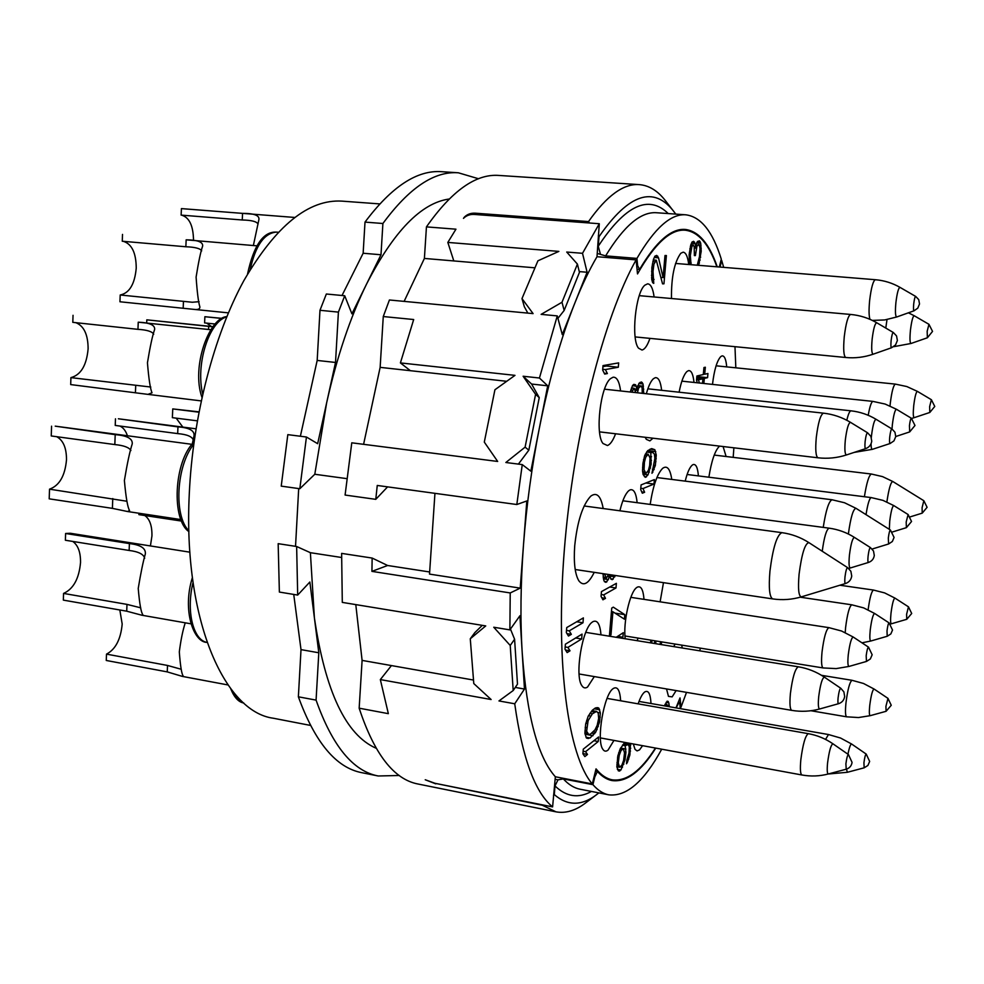 <?xml version="1.0" encoding="UTF-8"?>
<svg xmlns="http://www.w3.org/2000/svg" width="984" height="984" viewBox="0 0 984 984"><rect width="100%" height="100%" fill="white"/><g stroke="black" fill="none" stroke-linecap="round" stroke-linejoin="round"><path stroke-width="1.48" d="M435.814 783.461L542.344 805.256L555.985 811.837C565.652 813.596 575.517 810.656 585.566 802.981L598.875 792.895M435.789 783.867L425.236 779.759L434.977 783.289L552.602 806.905C535.013 792.452 522.393 758.074 514.73 703.781L524.472 689.046L522.221 652.822C526.846 715.86 537.891 757.176 555.345 776.77L592.307 783.941L596.033 768.873C601.089 775.084 606.488 778.738 612.22 779.82C626.402 781.69 640.793 771.099 655.43 748.037M555.985 811.837L418.016 784.014C393.981 779.476 374.363 754.199 359.16 708.185L388.348 713.658L380.341 679.587L391.435 665.578L473.378 680.03M404.117 301.387L424.399 258.435L426.441 226.886C451.767 190.798 475.912 173.651 498.888 175.435L639.329 184.623C623.696 183.356 606.759 195.681 588.518 221.572L589.514 222.999M426.441 226.886L455.949 229.186L447.831 242.421L558.863 251.4L537.928 260.797L521.987 298.582L533.094 313.613L389.418 299.985L383.268 316.541L413.686 319.529L400.402 362.911L514.989 375.359L494.927 389.75L484.3 442.099L497.683 461.459L351.78 442.812L345.089 495.05L375.777 499.343L377.253 485.456L516.821 504.521L522.258 464.596L530.856 471.188L539.318 428.311C531.778 466.724 526.501 505.53 523.5 544.718L526.809 500.967L516.821 504.521M588.518 221.572L475.223 213.184C470.93 212.95 467.338 214.229 464.46 217.033L463.464 218.362C466.367 215.508 469.958 214.192 474.239 214.438L599.293 223.725L582.516 253.306L566.722 252.039L577.411 264.093L561.999 302.26L541.126 314.363L557.264 315.901L539.441 378.016L523.119 376.245L535.591 394.313L525.099 447.154L505.85 462.505L522.258 464.596M675.799 214.106L665.578 200.884C657.878 190.859 649.12 185.435 639.329 184.623M680.153 707.139L680.965 707.287L680.03 697.902L675.971 707.877M553.525 795.293L554.299 794.605L555.001 785.933L558.002 779.845L563.34 778.922L592.922 784.666L594.791 777.003L594.053 776.868M558.002 779.845L555.124 779.291M554.299 794.605C567.62 806.105 581.79 806.068 596.808 794.519M678.37 702.047L679.87 704.126L680.301 708.64M661.715 749.193C644.04 781.591 626.414 796.806 608.825 794.838C603.229 793.768 597.928 790.373 592.922 784.666M679.058 702.17L676.192 707.914M655.762 748.098C640.978 771.628 626.402 782.452 612.06 780.57C606.907 779.599 602.024 776.561 597.399 771.456L594.791 777.003M597.399 771.456L595.48 771.087M514.73 703.781L498.962 700.94L513.193 690.534L510.229 645.467L493.759 627.238L509.872 629.883L510.229 592.946L371.927 571.372L372.149 558.063L341.632 553.389L342.297 602.393L485.739 625.922L470.278 638.776L474.829 632.626L482.271 625.357M380.341 679.587L491.127 699.526L473.784 683.56L470.278 638.776M359.16 708.185L362.1 660.399L355.79 604.606M391.435 665.578L362.1 660.399M310.39 552.688L314.388 617.78L309.862 582.011L297.685 595.074L279.37 592.061L278.164 543.672L296.639 546.501L310.39 552.688L341.559 557.485M346.823 478.63L314.794 474.263L326.627 402.911C336.86 357.081 350.193 317.414 366.638 283.921C393.76 231.252 421.25 202.95 449.11 199.026M376.109 748.234C345.888 735.036 325.31 691.555 314.388 617.78L318.804 652.773L301.006 649.625L293.736 594.422M363.588 444.325L380.144 367.364L383.268 316.541M534.669 267.796L424.399 258.435M453.808 260.932L447.831 242.421M521.987 298.582L524.337 306.737L527.842 313.109M506.649 381.288L380.144 367.364M410.389 370.697L400.402 362.911M387.585 486.871L375.777 499.343M299.825 488.728L306.442 437.019L287.82 434.645L281.227 486.133L299.825 488.728L314.794 474.263M523.119 376.245L531.594 384.043L547.719 385.814L539.318 428.311C548.961 380.144 560.806 338.373 574.865 303.01L562.282 334.609L557.264 315.901M539.441 378.016L547.719 385.814M535.591 394.313L539.244 397.634L531.594 384.043M539.244 397.634L528.838 450.155L518.396 464.104M525.099 447.154L528.838 450.155M561.999 302.26L564.152 310.464L557.928 318.349M577.411 264.093L579.453 272.359L564.152 310.464M582.516 253.306L587.104 272.248L574.865 303.01C582.048 285.016 589.428 269.579 597.005 256.713L599.293 223.725M579.256 271.584L587.104 272.248M719.267 267.008L721.297 259.173C712.748 231.597 700.94 216.812 685.897 214.82L656.709 212.753C641.002 211.425 623.979 225.791 605.627 255.877L597.251 253.454M605.627 255.877L636.931 258.411L637.62 265.569L639.551 269.468C656.07 241.572 671.322 228.239 685.294 229.444C698.603 231.117 709.255 243.589 717.25 266.836M598.333 235.705L599.022 236.677L598.247 246.258L600.302 253.7M674.224 211.99C653.954 185.299 628.887 193.528 599.022 236.677M721.001 260.379L721.69 260.44L720.054 267.07M721.69 260.44L723.683 267.365M734.974 346.675L735.823 367.819M733.88 447.806L733.191 457.363M700.423 648.149L699.673 650.818M686.512 692.367L680.965 707.287M716.881 266.812C708.923 244.057 698.382 231.855 685.258 230.219C670.67 228.952 654.754 243.515 637.509 273.921L636.107 259.887C603.696 317.303 573.254 436.232 564.275 550.646C555.234 665.147 568.408 756.216 592.307 783.941M637.14 502.689C636.156 493.119 633.819 488.839 630.141 489.86L628.714 490.745C625.307 493.882 622.368 500.561 619.908 510.794M644.003 599.354C643.216 589.601 640.965 585.542 637.263 587.165L636.574 587.645C629.834 592.208 622.995 622.724 625.221 638.764M637.066 640.682L638.136 638.087M663.474 582.651L660.116 601.827M698.394 475.899C697.717 467.597 695.946 463.821 693.117 464.583L692.133 465.198C689.575 467.511 687.263 472.824 685.208 481.139M693.991 382.432C693.166 374.301 691.358 370.365 688.554 370.624L686.992 371.485C683.819 374.572 681.199 381.484 679.12 392.198M661.629 390.304C660.633 381.571 658.53 377.352 655.319 377.671L653.401 378.729C650.781 381.152 648.431 386.171 646.353 393.76M645.209 437.277L646.316 439.344L649.87 440.893L652.995 438.212M601.003 634.84C600.043 624.041 597.349 619.649 592.934 621.667L592.122 622.232C582.134 628.776 574.471 676.143 581.913 685.7C583.475 688.087 585.357 688.529 587.546 687.041L594.311 676.586M620.658 700.78C619.932 690.178 617.485 686.082 613.303 688.505L613.13 688.64C603.942 694.335 596.07 740.558 602.848 749.279C604.287 751.469 606.021 751.727 608.075 750.066L613.967 740.411M651.002 703.511C650.436 693.597 648.308 689.772 644.606 692.059C642.392 693.855 640.24 697.779 638.136 703.843M633.315 743.966L635.049 749.39L637.079 750.903L639.514 749.894L642.589 745.675M675.122 644.065L673.683 646.611M666.537 688.948L668.468 696.377L672.146 696.881L676.131 690.584M682.269 648.001L681.666 645.123M726.709 366.897C726.044 359.369 724.507 355.704 722.084 355.876L720.78 356.577C716.967 360.759 714.199 370.033 712.49 384.4M688.726 264.524C687.742 256.627 685.885 252.507 683.154 252.175L680.78 253.269C674.335 262.175 671.236 277.254 671.482 298.521M654.114 296.983C652.946 288.41 650.781 284.032 647.607 283.835L644.914 285.139C635.541 292.248 630.806 339.664 638.579 348.213L641.986 350.021C644.815 349.394 647.46 345.507 649.932 338.373M620.596 390.943C619.33 381.46 616.82 376.884 613.069 377.216L610.56 378.606C600.474 386.06 594.889 434.042 602.995 443.501L607.448 445.518C610.326 444.473 613.032 440.561 615.578 433.759M594.225 572.344C588.555 583.832 583.438 586.661 578.863 580.818C574.951 574.213 573.574 562.565 574.705 545.886C577.313 521.348 582.676 504.767 590.781 496.145C596.771 491.816 600.904 495.936 603.192 508.543M650.166 504.411C653.044 485.85 657.226 473.808 662.687 468.298C667.14 465.124 670.166 468.839 671.764 479.429M708.861 477.215C711.469 461.053 714.925 450.783 719.242 446.428L719.648 446.121M723.092 446.527L726.106 456.502M582.061 634.114L565.394 644.2L565 649.182L567.141 652.589L570.019 650.805L567.903 647.411L581.667 638.973L582.061 634.114M598.604 736.967L583.291 749.144L582.897 753.806L584.853 756.585L587.497 754.445L585.566 751.678L598.223 741.518L598.604 736.967M625.098 742.453L620.351 748.48L617.792 756.032L616.857 766.917L618.419 770.903L620.916 770.017L625 759.808L625.91 752.403L625.16 745.737L628.186 744.507L629.293 746.856L629.022 753.031L626.82 760.201L626.513 763.769L627.423 762.305L629.908 754.888L630.486 743.449M669.268 706.709L668.849 702.859L667.177 701.161L664.557 705.885M698.689 265.336L701.211 251.277L700.706 243.122L699.427 240.846L697.385 241.498L695.676 246.664L695.184 243.651L693.622 241.326L692.047 242.015L690.756 244.991L689.132 254.758L689.55 264.585M691.051 264.708L690.337 255.532L691.9 246.541L693.289 245.077L694.175 246.615L694.384 255.594L695.38 255.606L696.992 245.963L699.107 244.549L700.005 248.288L699.526 256.418L697.262 265.213M653.019 271.436L653.917 264.216L656.303 260.207L662.552 283.859L663.954 283.81L666.389 255.545L664.987 255.532L663.093 277.574L658.53 257.833L656.709 255.41L654.901 256.184L653.45 259.395L651.888 267.439L651.74 279.481L652.638 282.642L653.745 283.404L653.019 271.436L651.592 271.326M618.665 362.887L603.02 365.593L602.663 370.058L604.68 374.08L607.386 373.563L605.381 369.566L618.309 367.241L618.665 362.887M621.457 638.149L622.884 637.214L623.266 632.712L616.181 637.3M616.378 583.34L601.445 591.605L601.052 596.353L602.934 599.809L605.504 598.346L603.647 594.902L615.984 587.977L616.378 583.34M603.02 573.647L603.659 579.797L604.434 581.655L605.923 582.356L608.297 579.576L609.895 574.963L610.769 578.986L612.22 579.687L615.369 575.492M654.385 479.589L641.076 484.915L640.682 489.491L642.318 493.218L644.618 492.271L642.995 488.544L653.991 484.054L654.385 479.589M651.974 473.304L655.344 465.506L656.254 455.038L654.827 449.713L651.666 448.593L647.644 450.709L644.729 455.432L642.909 463.501L642.552 471.041L643.093 474.534L645.344 477.338L648.038 474.829L651.15 464.165L650.781 452.578L652.958 452.554L654.446 454.214L654.889 458.433L651.974 473.304M583.377 617.903L566.735 627.571L566.329 632.564L568.469 636.045L571.347 634.336L569.232 630.855L582.983 622.774L583.377 617.903M590.08 737.988L595.726 732.133L599.563 722.022L600.326 712.871L598.924 708.197L597.768 707.619L595.32 708L592.393 710.177L588.186 716.217L585.677 723.966L584.902 733.326L586.39 737.988L590.08 737.988L585.997 737.237M613.303 607.153L611.74 608.075L609.416 635.849L610.978 634.864L612.909 611.777L624.422 619.182L624.803 614.668L613.303 607.153M654.741 640.769L654.483 643.499M651.556 643.019L652.121 640.35M650.953 640.166L650.424 642.835M661.125 644.569L661.765 641.9M703.867 383.477L704.323 378.422L707.57 377.659L707.939 373.502L704.704 374.228L705.344 367.241L703.941 367.536L703.302 374.547L696.906 375.999L696.524 380.254L697.324 382.788M643.671 393.477L643.032 383.944L641.457 381.964L638.997 383.268L637.029 389.16L635.615 384.781L633.856 384.375L632.564 385.445L630.252 392.001M631.826 392.173L634.126 388.249L635.75 392.604M637.472 392.788L638.591 388.028L641.125 385.913L642.109 388.016L642.232 393.317M597.005 256.713L636.107 259.887M685.897 214.82C670.965 213.54 654.643 228.067 636.931 258.411M510.229 592.946L520.228 588.137L523.5 544.718C520.61 583.832 520.179 619.871 522.221 652.822L519.909 615.763L509.872 629.883M515.284 687.422L524.472 689.046M555.345 776.77L552.602 806.905M513.193 690.534L517.486 684.138L514.595 639.219L510.45 629.083M510.229 645.467L514.595 639.219M371.927 571.372L387.622 565.492L429.651 571.975M520.228 588.137L429.516 574.102L434.94 493.341M372.149 558.063L387.622 565.492M296.639 546.501L297.685 595.074M300.378 436.244L317.18 360.439L319.984 310.292L326.356 294.007L344.72 295.753L351.915 313.834L380.993 254.758L382.899 223.503C409.123 187.846 434.276 170.945 458.359 172.79L478.581 178.768M378.2 775.982L361.829 772.686C336.159 767.803 315.015 742.502 298.373 696.807L316.073 700.116C332.297 745.909 353.01 771.198 378.2 775.982L399.27 775.49M316.073 700.116L318.804 652.773M342.014 295.495L363.145 253.245L365.002 222.101C391.595 186.628 417.154 169.826 441.693 171.696L458.359 172.79M380.993 254.758L363.145 253.245M306.442 437.019L317.66 443.698L335.519 362.456L338.41 312.113L344.72 295.753M335.519 362.456L317.18 360.439M295.532 546.329L298.693 488.568M298.373 696.807L301.006 649.625M365.002 222.101L382.899 223.503M319.984 310.292L338.41 312.113M379.726 203.909L341.977 201.13C308.681 199.112 276 225.582 243.909 280.538C213.958 335.323 192.815 416.183 189.285 493.82C182.975 618.924 224.131 711.789 273.257 718.222L310.403 725.405M189.9 552.184L70.344 533.266L65.608 533.488L129.408 543.586C140.577 544.828 145.89 548.26 145.349 553.894C143.197 561.237 140.823 572.75 138.227 588.432C139.543 603.77 141.081 612.528 142.84 614.705L141.807 615.209L126.715 611.187L63.345 600.117L63.566 593.426L126.985 604.385L140.737 607.829M65.608 533.488L65.387 540.253L129.138 550.462C138.449 551.606 143.627 554.201 144.685 558.248M63.566 593.426C73.406 588.973 79.052 578.69 80.528 562.59C80.663 552.332 78.093 545.284 72.791 541.446M185.25 622.811C182.79 630.387 180.81 640.092 179.309 651.925C180.355 665.984 181.646 674.003 183.172 675.959L182.372 676.402L167.243 671.888L106.26 660.473L106.506 654.126L167.526 665.455L181.265 669.28M106.506 654.126C115.522 649.391 120.749 639.354 122.188 624.041L119.827 609.982M181.843 208.645L242.568 213.38C254.056 213.356 259.505 215.385 258.927 219.493L253.368 245.533M181.413 208.608L181.13 215.115L242.248 219.986C251.51 220.182 256.787 221.535 258.054 224.069M193.516 240.428C193.319 225.828 189.346 217.403 181.597 215.152M256.689 245.815L186.16 239.825C197.661 239.948 203.159 242.039 202.63 246.111C200.699 251.584 198.534 261.916 196.099 277.107C197.157 292.408 198.424 302.322 199.875 306.873C199.998 309.197 197.735 310.009 193.098 309.284L119.95 301.768L120.208 294.991L192.286 302.248L199.1 301.682M122.52 234.401L122.262 241.24L185.853 246.763C194.955 247.082 200.232 248.448 201.683 250.871M120.208 294.991C129.408 293.109 134.759 284.155 136.235 268.115C136.136 252.962 131.844 244.032 123.394 241.338M210.785 329.714L138.24 322.198C149.654 322.666 155.128 325.089 154.623 329.48C152.483 335.532 150.085 346.639 147.44 362.801C148.768 378.951 150.294 388.938 152.016 392.788L147.957 394.375L70.688 384.584L70.922 377.622L150.798 387.044M73.037 315.311L72.804 322.346L137.957 329.345C146.997 329.898 152.249 331.534 153.701 334.252M70.922 377.622C80.873 374.953 86.604 365.347 88.117 348.803C88.056 334.683 83.972 325.975 75.879 322.678M138.953 513.242L138.904 514.632L181.659 521.089M150.417 545.936L151.942 535.948C152.139 525.825 149.74 519.011 144.771 515.518M222.31 318.398L204.881 316.713L222.15 318.484M204.881 316.713L204.598 322.912L215.213 324.019M211.425 326.491L206.763 323.146M212.975 326.651L146.813 319.837L212.852 326.811M146.813 319.837L146.678 322.949M195.988 428.803L118.388 418.778L177.969 426.884C189.26 427.671 194.611 430.623 194.045 435.728L192.261 444.042M115.485 418.803L115.226 425.432L177.673 433.6C187.009 434.411 192.224 436.576 193.319 440.119M127.428 435.752C125.743 430.808 123.234 427.573 119.913 426.047M192.028 444.337L55.227 426.158L115.202 434.645C127.084 435.568 132.766 438.643 132.237 443.895C129.888 451.041 127.268 463.243 124.39 480.487C125.915 497.535 127.649 507.572 129.593 510.598L127.526 511.52L112.397 508.359L49.2 498.839L49.52 489.171L126.936 501.25M51.562 426.183L51.242 435.961L114.833 444.571C123.8 445.444 129.15 447.437 130.909 450.524M49.52 489.171C59.384 485.629 65.042 475.85 66.494 459.823C66.543 448.04 63.284 440.34 56.715 436.699M198.989 411.853L172.753 408.913L198.928 412.198M172.753 408.913L172.372 417.671L197.329 420.844M182.852 427.105L176.185 418.163M581.667 638.973L575.665 637.989M567.903 647.411L565.185 646.955M570.019 650.805L565.554 650.055M598.223 741.518L593.881 740.718M585.566 751.678L583.118 751.21M587.497 754.445L582.922 753.584M628.186 744.507L623.745 743.683M627.386 744.519L623.622 743.818M625.726 745.257L622.847 744.728M625.16 745.737L622.417 745.232M625.935 749.07L620.584 748.074M625.91 752.403L624.496 752.145M625.603 755.983L624.287 755.737M625 759.808L623.782 759.586M623.831 764.15L622.466 763.891M622.491 767.311L620.633 766.954M620.916 770.017L617.349 769.34M619.76 771.05L618.309 770.779M630.769 744.937L623.77 743.658M630.744 748.258L629.354 748M630.486 751.099L629.207 750.854M629.908 754.888L628.69 754.666M628.751 759.181L627.398 758.922M627.423 762.305L626.648 762.157M623.303 748.652L624.533 752.92L623.622 760.349L621.876 765.195L619.551 767.237L618.284 762.994L619.194 755.491L620.978 750.632L623.303 748.652L620.547 748.135M622.491 748.664L620.449 748.295M619.551 767.237L616.857 766.733M618.788 766.561L616.857 766.204M618.395 764.912L616.87 764.617M618.284 762.994L616.943 762.735M618.715 757.926L617.534 757.705M619.194 755.491L618.001 755.269M619.969 752.821L618.727 752.588M620.978 750.632L619.539 750.361M621.913 749.156L620.191 748.849M669.28 705.577L667.373 705.245M668.849 702.859L666.082 702.379M668.296 701.481L667.054 701.26M665.737 706.094L666.881 704.519L667.767 706.451M666.881 704.519L665.061 704.2M666.131 705.134L664.84 704.913M701.002 245.36L699.489 245.25M700.706 243.122L696.598 242.814M701.223 248.325L700.005 248.239M701.211 251.277L699.944 251.178M700.682 257.168L699.427 257.07M700.178 260.108L698.96 260.01M699.427 263.048L698 262.925M698.738 265.25L697.275 265.139M699.107 244.549L698.111 244.512M696.992 245.963L695.848 245.877M696.291 248.177L694.519 248.042M695.651 252.63L694.643 252.556M695.38 255.606L694.384 255.532M693.289 245.077L690.805 244.893M692.785 245.065L690.793 244.905M691.9 246.541L690.387 246.418M691.186 248.78L689.882 248.669M690.608 252.531L689.378 252.433M690.337 255.532L689.095 255.434M690.264 259.284L688.948 259.186M690.571 261.535L689.034 261.412M691.199 263.036L689.144 262.876M694.569 242.125L692.158 241.941M695.184 243.651L691.457 243.368M695.676 246.664L694.126 246.541M700.104 241.621L697.508 241.412M653.29 268.226L651.826 268.115M652.97 275.446L651.457 275.323M653.339 277.832L651.568 277.685M654.077 279.407L651.716 279.21M657.804 256.221L655.172 256.012M658.53 257.833L654.311 257.488M663.093 277.574L661.014 277.402M663.954 283.81L662.503 283.675M656.303 260.207L653.302 259.973M655.725 260.207L653.29 260.01M654.704 261.805L652.847 261.658M653.917 264.216L652.38 264.093M618.309 367.241L606.476 365.999L606.562 364.978M605.381 369.566L602.725 369.295M602.934 366.626L606.476 365.999M607.386 373.563L604.262 373.243M622.884 637.214L617.62 636.365M615.984 587.977L609.711 587.03M603.647 594.902L601.199 594.52M605.504 598.346L601.827 597.78M609.895 574.963L608.395 574.742M609.453 576.698L607.743 576.452M608.297 579.576L603.487 578.85M606.882 581.839L604.361 581.458M614.852 576.772L610.043 576.058M613.155 579.182L610.732 578.813M613.524 575.209L612.54 575.788L612.036 574.988M612.54 575.788L609.957 575.406M608.493 574.459L606.255 578.408L604.693 573.893M606.255 578.408L603.327 577.977M605.418 577.35L603.143 577.005M604.705 574.693L603.02 574.447M653.991 484.054L645.836 483.009M642.995 488.544L640.793 488.261M644.618 492.271L641.74 491.889M652.884 472.234L652.084 472.136M652.958 452.554L646.796 451.804M651.346 452.382L646.771 451.828M650.781 452.578L646.586 452.062M651.519 456.724L649.784 456.502M651.469 460.389L650.116 460.229M651.15 464.165L649.797 463.993M650.535 468.04L649.182 467.867M649.366 472.136L647.57 471.902M648.038 474.829L643.032 474.202M646.488 476.896L644.385 476.637M654.827 449.713L650.092 449.134M655.75 451.582L647.779 450.611M656.254 455.038L654.544 454.829M656.205 458.679L654.877 458.519M655.947 461.668L654.618 461.508M655.344 465.506L654.003 465.346M654.188 469.565L652.417 469.343M648.161 454.227L650.043 457.978L649.674 465.444L648.431 470.303L645.959 473.439L644.053 469.737L644.422 462.209L645.676 457.314L648.161 454.227L645.492 453.895M645.959 473.439L642.859 473.046M645.172 473.009L642.81 472.714M644.434 471.816L642.626 471.582M644.053 469.737L642.564 469.553M643.966 467.56L642.589 467.388M644.422 462.209L643.142 462.049M644.914 459.811L643.524 459.639M645.676 457.314L644.237 457.142M646.673 455.481L644.815 455.26M647.595 454.423L645.369 454.153M582.983 622.774L576.722 621.777M569.232 630.855L566.501 630.412M571.347 634.336L566.981 633.622M593.02 735.688L585.099 734.236M588.506 738.504L586.882 738.209M598.924 708.197L596.292 707.73M599.687 709.784L594.238 708.812M600.326 712.871L597.546 712.379M600.252 717.213L598.666 716.918M599.563 722.022L598.137 721.764M598.284 726.573L596.71 726.278M597.128 729.599L595.283 729.267M595.726 732.133L593.364 731.702M594.693 733.658L591.716 733.105M588.826 734.642L586.636 731.26L588.125 720.645L592.393 713.806L596.55 711.42L598.223 713.031L598.666 718.418L597.202 725.269L595.013 729.821L590.732 733.88L588.826 734.642L585.037 733.941M587.104 733.08L584.914 732.674M586.636 731.26L584.927 730.952M586.624 727.631L585.185 727.361M587.276 723.486L585.886 723.228M588.125 720.645L586.685 720.386M590.363 716.044L588.481 715.712M592.393 713.806L589.871 713.351M594.68 712.096L591.273 711.494M596.55 711.42L592.024 710.608M624.803 614.668L615.012 613.13M612.909 611.777L611.458 611.556M610.978 634.864L609.514 634.619M661.654 642.614L660.498 642.429M651.974 640.904L650.805 640.707M660.645 641.728L659.981 644.385M655.701 643.696L655.947 640.965M704.704 374.228L703.351 374.092M707.57 377.659L697.447 376.601L697.521 375.863M704.323 378.422L696.758 377.635M696.832 376.749L697.447 376.601M699.439 383.01L698.431 379.812L696.574 379.615M698.431 379.812L702.92 378.754L702.514 383.342M702.92 378.754L696.709 378.102M643.032 383.944L638.862 383.502M642.281 382.567L640.129 382.333M643.425 386.171L637.853 385.556M643.745 389.184L642.208 389.012M643.77 392.247L642.245 392.087M639.932 386.183L637.755 385.949M638.591 388.028L637.312 387.893M637.792 390.537L635.443 390.291M634.126 388.249L631.482 387.954M633.524 388.385L631.396 388.151M632.466 390.193L630.781 390.008M635.615 384.781L633.622 384.572M636.39 386.183L632.429 385.753M637.029 389.16L634.668 388.901M555.001 785.933C566.341 796.843 578.481 798.676 591.433 791.431M563.34 778.922C568.629 784.654 574.213 788.086 580.093 789.217L608.825 794.838M636.66 265.495L637.62 265.569M475.223 213.184L475.137 214.5M668.234 213.565C648.616 194.278 625.283 205.176 598.247 246.258M192.384 577.571C182.089 610.252 193.553 642.503 207.034 642.392C193.147 640.252 185.927 610.732 193.048 582.516M129.408 543.586L129.138 550.462M126.985 604.385L126.715 611.187M230.711 688.726C234.18 697.373 238.546 702.145 243.786 703.019C239.395 701.863 235.889 698.185 233.257 691.973M167.526 665.455L167.243 671.888M242.568 213.38L242.248 219.986M250.194 269.591C255.471 245.692 264.167 233.196 276.283 232.113L278.103 232.249M186.16 239.825L185.853 246.763M183.467 301.301L183.172 308.177M202.716 394.006C195.349 364.633 209.051 321.436 226.726 316.873M138.24 322.198L137.957 329.345M135.718 385.445L135.435 392.518M208.669 326.331L208.522 329.48M177.969 426.884L177.673 433.6M188.891 530.831C173.59 515.936 176.259 465.739 193.713 444.337M115.202 434.645L114.833 444.571M112.766 498.556L112.397 508.359M822.243 551.237C824.137 537.166 826.412 529.478 829.081 528.162L622.86 500.794M868.454 562.454C871.812 561.261 873.755 558.937 874.296 555.48L873.509 551.015L870.459 547.608C869.585 547.891 868.786 550.745 868.085 556.181C867.704 560.228 867.826 562.319 868.454 562.454L850.373 567.965C848.995 567.719 848.675 563.426 849.438 555.062C850.889 543.808 852.574 537.928 854.481 537.436C846.683 532.504 838.208 529.417 829.081 528.162M624.975 635.971L823.091 667.939C821.505 667.029 821.148 661.703 822.034 651.974C823.916 637.361 826.203 629.256 828.909 627.644L630.842 597.349M866.486 661.433L870.348 658.96L872.156 654.766L868.528 647.164C867.679 647.497 866.892 650.375 866.178 655.787L866.486 661.433L849.032 666.426C847.827 666.217 847.568 662.343 848.269 654.791C849.745 643.585 851.406 637.669 853.251 637.054L841.566 631.015L828.909 627.644M845.207 632.564L845.625 627.349C847.359 613.807 849.413 606.292 851.775 604.803L800.213 597.19M887.224 636.267L890.84 633.942L892.525 630.031L889.093 622.909C888.355 623.229 887.654 625.885 887.002 630.892L887.224 636.267L870.815 641.014C869.745 640.793 869.561 637.103 870.237 629.932C871.59 619.588 873.079 614.102 874.69 613.499L863.694 607.903L851.775 604.803M866.031 514.657C867.691 504.005 869.413 498.31 871.197 497.584L687.103 474.485M889.327 529.343L889.745 520.979C891 511.237 892.365 506.12 893.841 505.616L882.956 500.364L871.197 497.584M906.387 527.658L911.541 521.495L908.109 514.534L906.19 522L906.387 527.658L892.525 531.95M868.208 415.285C869.794 406.429 871.369 401.804 872.943 401.398L681.863 381.152M892.008 428.987L892.377 424.559C893.62 414.793 894.997 409.701 896.498 409.295L885.169 404.067L872.943 401.398M909.683 431.914L914.985 425.482L911.381 418.262C910.68 418.483 910.04 420.955 909.437 425.678L909.683 431.914L895.76 436.515M846.806 420.254C848.294 414.067 849.696 410.918 851.012 410.832L647.853 388.815M890.102 443.513L893.964 440.881L895.747 436.625L894.96 432.234L891.91 428.926C891.123 429.147 890.397 431.804 889.745 436.896C889.351 441.127 889.474 443.341 890.102 443.513L872.39 449.331C871.553 449.479 871.111 447.634 871.049 443.759M871.332 437.437L871.492 435.703C872.833 425.174 874.37 419.713 876.104 419.319C868.368 414.67 860.004 411.841 851.012 410.832M579.084 673.979L791.776 710.374C789.955 709.415 789.5 703.806 790.398 693.572C792.477 677.509 795.121 668.579 798.319 666.795L585.788 632.368M838.516 703.708C842.046 702.539 844.1 700.128 844.666 696.463L843.878 691.863L840.791 688.271C839.783 688.615 838.885 691.789 838.097 697.767C837.741 701.629 837.876 703.609 838.516 703.708L819.721 708.96C818.319 708.788 817.987 704.704 818.7 696.709C820.336 684.335 822.255 677.828 824.444 677.189C816.449 671.814 807.741 668.357 798.319 666.795M600.375 737.914L801.911 774.986C800.349 774.137 799.98 769.058 800.828 759.759C802.87 744.211 805.367 735.515 808.319 733.67L607.091 698.406M846.215 769.205C849.573 768.135 851.529 765.847 852.07 762.366L848.442 754.568C847.519 754.962 846.671 758.049 845.896 763.818L846.215 769.205L828.368 773.965C827.175 773.805 826.917 770.115 827.581 762.883C829.18 750.94 830.976 744.593 832.993 743.842C825.453 738.664 817.224 735.269 808.319 733.67M825.564 739.414L828.479 734.531L639.01 701.42M864.161 767.815L867.9 765.478L869.647 761.431L866.227 754.101C865.416 754.507 864.641 757.385 863.927 762.772L864.161 767.815L847.396 772.28L846.437 769.144M847.937 754.211C849.352 747.262 850.606 743.879 851.677 744.052L840.557 738.025L828.479 734.531M810.976 710.743L846.634 716.819C845.379 716.057 845.145 711.395 845.969 702.834C847.716 689.378 849.733 681.875 852.021 680.301L821.542 675.331M886.092 711.297L891.246 705.282L887.974 698.369L885.92 706.352L886.092 711.297L870.2 715.676C869.241 715.479 869.093 712.084 869.733 705.479C871.086 695.208 872.537 689.735 874.099 689.046L863.509 683.474L852.021 680.301M868.122 609.809C869.758 597.817 871.541 591.236 873.484 590.056L839.893 585.222M906.756 619.305L911.701 613.487L908.478 606.833L906.608 614.237L906.756 619.305L891.393 623.782C890.471 623.548 890.336 620.068 890.987 613.327C892.242 603.77 893.558 598.69 894.948 598.1L884.641 592.909L873.484 590.056M890.028 405.937L890.262 403.477C891.738 391.693 893.435 385.236 895.342 384.104L716.094 365.802M929.806 412.468L934.763 406.453L931.381 399.713L929.646 406.577L929.806 412.468L914.21 417.659C913.152 417.314 913.004 413.268 913.742 405.519C914.886 396.503 916.116 391.804 917.42 391.386L906.793 386.54L895.342 384.104M885.784 328.078L887.002 319.579M927.383 337.77L932.537 331.399L928.957 324.314L927.162 331.288L927.383 337.77L911.049 343.478C909.856 343.084 909.659 338.631 910.446 330.12C911.614 320.895 912.881 316.11 914.259 315.766L908.404 312.814M869.967 319.333C868.872 316.036 868.761 309.739 869.647 300.44C871.197 287.746 873.103 280.846 875.342 279.714L675.565 263.441M914.05 310.796L917.789 308.14L919.523 303.97L918.736 299.628L915.686 296.43C914.985 296.59 914.333 299.038 913.73 303.761C913.324 308.238 913.423 310.575 914.05 310.796L896.731 316.983C895.354 316.565 895.071 311.743 895.907 302.494C897.137 292.728 898.515 287.697 900.053 287.402C892.414 283.023 884.186 280.465 875.342 279.714M635.147 336.922L845.773 357.499C843.682 356.196 843.177 349.308 844.247 336.848C845.92 323.146 848.048 315.679 850.631 314.45L639.28 295.655M891.566 347.746L895.538 344.953L897.383 340.513L896.547 335.913L893.324 332.506C892.513 332.678 891.787 335.323 891.135 340.439C890.717 345.101 890.852 347.549 891.566 347.746L873.214 354.178C871.652 353.797 871.295 348.779 872.144 339.123C873.472 328.533 875.022 323.096 876.806 322.801C868.724 318.103 860.004 315.311 850.631 314.45M599.539 431.865L817.975 457.794C815.81 456.551 815.232 449.811 816.277 437.56C818.122 422.689 820.521 414.559 823.46 413.157L604.508 389.184M865.637 448.63C869.155 447.289 871.197 444.805 871.75 441.152L870.889 436.392L867.605 432.812C866.67 433.022 865.846 435.9 865.133 441.459C864.727 446.072 864.887 448.458 865.637 448.63L846.535 454.916C844.887 454.608 844.481 449.7 845.305 440.18C846.769 428.667 848.515 422.739 850.557 422.382C842.206 417.327 833.177 414.252 823.46 413.157M575.197 569.515L772.747 598.912C769.488 597.263 768.553 588.038 769.931 571.237C772.883 547.842 776.88 534.976 781.886 532.652L584.152 505.973M845.477 583.537C849.081 582.27 851.16 579.773 851.726 576.046L850.889 571.298L847.654 567.657C846.646 567.928 845.748 571.015 844.985 576.919C844.604 581.2 844.764 583.414 845.477 583.537L801.468 596.833C798.639 596.538 797.852 588.986 799.082 574.189C801.739 553.795 805.023 543.279 808.922 542.639C800.632 537.326 791.616 534.005 781.886 532.652M823.227 527.387C825.92 510.155 828.872 500.954 832.107 499.774L656.918 477.548M848.368 533.992C850.668 517.363 853.214 508.814 856.019 508.334L844.53 502.75L832.107 499.774M888.601 543.98L892.328 541.507L894.075 537.436L890.446 530.056C889.684 530.314 888.97 532.984 888.318 538.027L888.601 543.98L872.156 549.035M864.395 496.723C866.683 482.48 869.044 474.928 871.455 474.042L714.224 455.075M886.879 501.926C888.872 488.593 890.864 481.803 892.869 481.545L882.574 476.625L871.455 474.042M922.229 513.131L927.1 507.313L923.841 500.721L922.082 507.732L922.229 513.131L910.434 516.797M679.624 229.801L685.258 230.219M637.042 269.308L639.293 269.493M606.661 778.75L612.22 779.82M141.807 615.209L190.908 623.807M182.372 676.402L227.968 684.95M181.634 208.62L294.585 217.439M247.525 274.118C253.688 245.545 263.22 231.547 276.147 232.101L276.836 232.15M193.098 309.284L228.399 312.863M201.966 397.388C191.056 366.946 209.174 317.5 226.837 316.614M147.957 394.375L201.203 400.906M188.916 531.618C171.523 520.093 173.553 461.73 194.032 441.976M127.526 511.52L181.031 519.589M850.373 567.965L848.712 568.444M870.459 547.608L854.481 537.436M849.032 666.426L836.154 668.603L823.091 667.939M868.528 647.164L853.251 637.054M870.815 641.014L861.959 642.823M889.093 622.909L874.69 613.499M908.109 514.534L893.841 505.616M911.381 418.262L896.498 409.295M872.39 449.331L854.124 452.419M891.91 428.926L876.104 419.319M819.721 708.96C810.533 711.481 801.222 711.949 791.776 710.374M840.791 688.271L824.444 677.189M828.368 773.965C819.66 776.253 810.841 776.585 801.911 774.986M848.442 754.568L832.993 743.842M847.396 772.28L828.257 774.002M866.227 754.101L851.677 744.052M870.2 715.676L858.503 717.545L846.634 716.819M887.974 698.369L874.099 689.046M891.393 623.782L890.459 624.041M908.478 606.833L894.948 598.1M914.21 417.659L911.651 418.434M931.381 399.713L917.42 391.386M911.049 343.478L893.644 346.7M928.957 324.314L914.259 315.766M896.731 316.983L884.69 319.948L872.353 320.415M915.686 296.43L900.053 287.402M873.214 354.178C864.26 357.266 855.108 358.385 845.773 357.499M893.324 332.506L876.806 322.801M846.535 454.916C837.199 457.941 827.679 458.901 817.975 457.794M867.605 432.812L850.557 422.382M801.468 596.833C792.046 599.625 782.477 600.326 772.747 598.912M847.654 567.657L808.922 542.639M890.446 530.056L856.019 508.334M923.841 500.721L892.869 481.545"/></g></svg>
